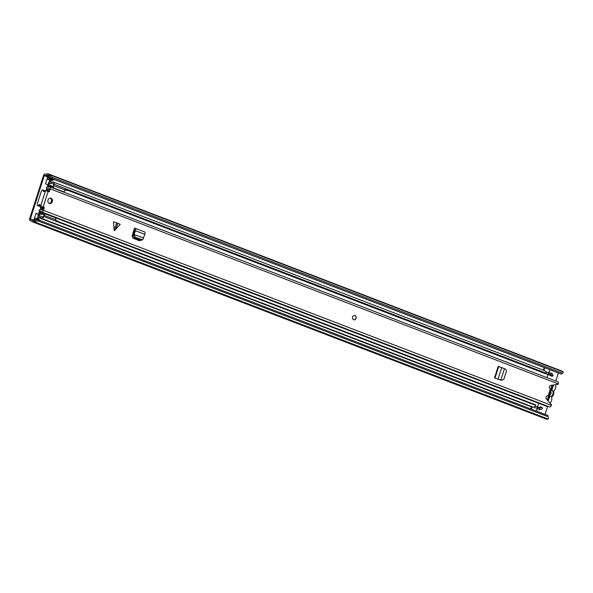<?xml version="1.0" encoding="UTF-8"?>
<svg xmlns="http://www.w3.org/2000/svg" width="593" height="593" viewBox="0 0 593 593"><rect width="100%" height="100%" fill="white"/><g stroke="black" fill="none" stroke-linecap="round" stroke-linejoin="round"><path stroke-width="0.89" d="M37.3 218.869L37.922 216.934M38.463 214.362L35.988 213.413M49.167 181.91L49.738 180.124M561.438 374.124L563.35 372.374L561.438 374.124L51.628 178.397L48.544 176.039L49.256 175.002L48.93 174.468A3.988 2.239 -69 0 0 48.218 173.845A3.988 2.239 -69 0 0 46.513 174.216L45.053 173.994A1.772 0.993 -69 0 0 43.526 175.491L29.65 218.713A1.772 0.993 -69 0 0 29.998 220.559A1.772 0.993 -69 0 0 30.095 220.589L31.525 220.922A3.988 2.239 -69 0 0 32.356 221.782A3.988 2.239 -69 0 0 33.801 221.582L34.416 221.226L34.416 220.047L38.315 219.855L38.323 221.033L34.416 221.226M38.501 214.236L36.032 213.287L34.001 219.595L35.098 220.018M37.996 219.136L38.486 217.616M50.071 181.532L50.435 180.398A1.66 0.934 111 0 0 50.524 180.428A1.66 0.934 111 0 0 50.613 180.457L47.188 179.138A1.66 0.934 -69 0 1 47.099 179.116L50.524 180.428M48.722 177.989L47.507 177.522L45.483 183.837L47.951 184.786M558.376 372.945L555.782 381.04M48.544 176.039L48.218 175.498A2.661 1.49 -69 0 0 47.744 175.083A2.661 1.49 -69 0 0 46.61 175.335A1.66 0.934 111 0 1 45.987 175.513L44.267 175.632L30.391 218.854L30.48 219.321L31.837 219.58A1.66 0.934 111 0 1 31.926 219.61A1.66 0.934 111 0 1 32.274 219.966A2.661 1.49 -69 0 0 32.837 220.544A2.661 1.49 -69 0 0 33.801 220.403L34.416 220.047M547.658 406.294L545.063 414.411M63.762 227.319L58.277 225.214M563.35 372.374L563.016 371.833A3.988 2.239 -69 0 0 562.312 371.218L48.218 173.845M32.356 221.782L546.45 419.155A3.988 2.239 -69 0 0 547.895 418.947L548.51 418.591L548.125 416.753L38.323 221.033M548.125 416.753L548.51 418.591M548.125 415.582L38.315 219.855M562.149 373.086L52.34 177.359L51.628 178.397M49.256 175.002L52.34 177.359M47.507 177.522L48.515 178.056L48.982 177.752A2.439 1.364 -69 0 1 50.131 177.255M48.107 179.316A1.883 1.06 -69 0 0 49.019 178.938L49.219 178.745A1.112 0.623 -69 0 1 49.753 178.515L53.844 179.961L49.753 178.515M53.177 179.835A1.112 0.623 111 0 0 52.644 180.057L52.443 180.25A1.883 1.06 111 0 1 51.539 180.635M50.724 177.707L50.42 178.649M54.052 179.323L53.844 179.961M38.137 219.87L36.188 218.899A1.883 1.06 -69 0 0 35.713 218.261A1.883 1.06 -69 0 0 35.617 218.231L34.698 218.054A1.66 0.934 -69 0 0 34.498 218.046M35.454 219.996A2.439 1.364 -69 0 1 35.439 219.929L35.209 219.492L34.001 219.595M35.81 218.306L39.042 219.543A1.883 1.06 111 0 1 39.145 219.573A1.883 1.06 111 0 1 39.612 220.211L39.657 220.374M36.247 219.136A1.112 0.623 -69 0 0 36.521 219.514A1.112 0.623 -69 0 0 36.581 219.529L37.826 219.884M551.89 385.546A1.66 0.934 111 0 1 551.89 386.947L547.917 399.304A1.66 0.934 111 0 1 547.428 400.223M555.508 384.724A4.373 3.602 -79.1 0 1 555.589 388.118A4.373 3.602 -79.1 0 1 554.351 390.142A1.772 1.46 100.9 0 0 553.78 391.914A4.544 3.743 -79.1 0 1 553.58 394.382A4.544 3.743 -79.1 0 1 552.328 396.45A1.772 1.46 100.9 0 0 551.757 398.222A4.373 3.602 -79.1 0 1 551.572 400.646A4.373 3.602 -79.1 0 1 549.904 403.018M548.073 400.95L549.807 396.547L549.274 395.101A2.216 1.823 100.9 0 0 550.971 393.559A2.216 1.823 100.9 0 0 550.526 391.202L551.868 390.112L553.321 385.598L552.224 385.183M549.807 396.547A3.491 2.876 100.9 0 0 552.891 394.123A3.491 2.876 100.9 0 0 551.868 390.112M548.206 395.776A3.491 2.876 100.9 0 0 548.518 396.057L547.25 400.023M552.001 385.213L550.586 389.616A3.491 2.876 100.9 0 0 550.185 389.623M553.321 385.598L551.957 385.339M548.303 395.487L548.518 396.057M550.586 389.616L550.052 390.046M117.421 223.153L120.246 224.339L114.412 230.699L114.101 229.884L116.865 222.946L117.421 223.153M116.865 222.946L113.493 221.752L114.101 229.884M52.317 201.687A2.772 2.283 100.9 0 0 50.694 198.144A2.772 2.283 100.9 0 0 48.033 200.041A2.772 2.283 100.9 0 0 49.649 203.584A2.772 2.283 100.9 0 0 52.317 201.687M356.059 318.3A2.216 1.823 100.9 0 0 354.762 315.469A2.216 1.823 100.9 0 0 352.627 316.988A2.216 1.823 100.9 0 0 353.925 319.82A2.216 1.823 100.9 0 0 356.059 318.3M44.349 191.302L43.289 190.894A1.216 0.682 111 0 0 43.63 191.598A1.216 0.682 111 0 0 44.445 191.183A1.66 0.934 -69 0 1 45.476 190.583L49.189 191.776L50.353 188.922A1.994 1.119 -69 0 0 49.953 186.839A1.994 1.119 -69 0 0 49.175 186.98L47.484 186.313L46.476 187.321A4.299 2.409 111 0 0 47.544 188.722A4.299 2.409 111 0 0 49.226 188.418L48.582 191.369L49.508 191.546M547.724 406.249A2.639 1.482 111 0 0 547.295 406.583L39.375 211.575L39.094 210.322A4.299 2.409 111 0 1 41.354 209.559A4.299 2.409 111 0 1 42.185 210.352L43.245 207.09L44.171 207.268L40.494 206.082A1.66 0.934 -69 0 1 40.406 206.06A1.66 0.934 -69 0 1 39.946 205.185A1.216 0.682 111 0 0 39.612 204.541A1.216 0.682 111 0 0 38.76 205.015A1.66 0.934 -69 0 1 37.589 205.66A1.66 0.934 -69 0 1 37.255 203.933L41.31 191.309A1.66 0.934 -69 0 1 42.829 189.938A1.66 0.934 -69 0 1 43.289 190.894M44.171 207.268L44.327 207.683L43.4 207.506M39.375 211.575A2.639 1.482 111 0 1 40.761 211.108A2.639 1.482 111 0 1 41.273 211.597A1.994 1.119 -69 0 0 41.658 211.96A1.994 1.119 -69 0 0 43.482 210.315L44.327 207.683M41.658 211.96L549.578 406.961A1.994 1.119 -69 0 0 551.401 405.315L551.549 404.871L546.464 399.141A1.942 1.601 100.9 0 1 548.191 395.842L550.348 389.112A1.942 1.601 100.9 0 1 550.89 385.368L558.132 384.36L558.272 383.923A1.994 1.119 -69 0 0 557.88 381.848L49.953 186.839M140.778 240.261L139.392 240.669L132.914 238.178L132.128 236.118L134.5 228.075L134.996 228.223A2.216 1.245 111 0 1 135.056 228.238A2.216 1.245 111 0 1 135.426 230.729L134.885 232.174L134.011 231.863L134.552 230.418L133.996 229.661L134.559 229.884M501.545 380.261L495.77 378.438M504.473 368.668L500.855 379.935L501.908 380.239L503.887 379.164L506.518 370.914L505.495 369.076L498.202 366.378L494.488 377.949M49.197 203.436A2.772 2.283 100.9 0 0 51.391 201.509A2.772 2.283 100.9 0 0 50.22 198.114M140.089 239.883L139.355 240.825M43.245 207.09L40.494 206.082M501.559 380.024L500.522 380.157M49.175 186.98A2.639 1.482 111 0 1 48.137 187.166A2.639 1.482 111 0 1 47.484 186.313M547.769 395.768L548.191 395.842M37.589 205.66L38.871 206.156A1.66 0.934 -69 0 0 40.005 205.563A15.121 12.46 100.9 0 0 40.272 207.313L42.859 207.809A15.121 12.46 -79.1 0 1 42.696 206.875M44.549 191.05A1.66 0.934 -69 0 0 44.119 190.427L42.829 189.938M141.89 239.839L140.838 240.284L142.646 239.846L135.36 237.333L134.181 235.384L134.211 234.346L133.217 234.279L134.011 231.863M134.181 234.331L134.885 232.174M135.108 228.268L144.425 231.841A2.216 1.245 111 0 1 144.477 231.863A2.216 1.245 111 0 1 144.855 234.346L143.387 237.882L133.217 234.279M134.181 235.384L133.129 235.829L133.173 234.539M133.129 235.829L134.307 237.778L140.838 240.284M142.075 239.898L143.276 238.875L143.424 237.882M501.552 380.261L498.135 379.216M499.173 379.438L500.247 379.891M354.703 315.454A2.216 1.823 -79.1 0 1 355.933 318.278A2.216 1.823 -79.1 0 1 353.865 319.805M547.969 374.517L546.954 377.652M548.718 373.034A2.772 1.557 -69 0 0 548.866 372.967A3.877 2.172 111 0 1 550.185 372.812A3.877 2.172 111 0 1 551.253 375.191L552.965 375.851A3.877 2.172 -69 0 0 551.898 373.471L550.185 372.812M552.965 375.851L552.127 376.273L550.408 375.621L551.253 375.191M547.235 374.213A4.099 2.298 -69 0 0 547.443 374.316A4.099 2.298 -69 0 0 548.844 374.153A2.55 1.431 111 0 1 549.711 374.057A2.55 1.431 111 0 1 550.408 375.621M550.348 374.909A4.099 2.298 111 0 1 549.162 374.976L547.443 374.316M547.932 374.613L546.264 373.842M538.726 403.292L537.562 406.902M537.162 409.051A1.772 0.993 -69 0 0 537.695 408.925A2.772 1.557 111 0 1 537.807 408.859M538.103 409.029L539.815 409.681A3.877 2.172 -69 0 0 542.632 408.051L540.912 407.391A3.877 2.172 111 0 1 538.103 409.029A3.877 2.172 111 0 1 537.458 408.495A2.772 1.557 -69 0 0 537.369 408.377M542.632 408.051L540.431 406.709L540.912 407.391M540.431 406.709A2.55 1.431 111 0 1 538.577 407.784A2.55 1.431 111 0 1 538.155 407.435A4.099 2.298 -69 0 0 537.473 406.872A4.099 2.298 -69 0 0 536.902 406.783M537.473 406.872L539.193 407.532A4.099 2.298 111 0 1 539.467 407.673M39.368 211.545L38.019 215.726A1.772 0.993 -69 0 0 38.375 217.572A1.772 0.993 -69 0 0 39.027 217.475A2.772 1.557 111 0 1 40.042 217.32A2.772 1.557 111 0 1 40.502 217.705A3.877 2.172 -69 0 0 41.147 218.231A3.877 2.172 -69 0 0 43.964 216.601L535.775 405.419A3.877 2.172 -69 0 1 532.966 407.05L41.147 218.231M38.375 217.572L530.186 406.39A1.772 0.993 -69 0 0 530.839 406.294A2.772 1.557 111 0 1 530.898 406.257M55.305 220.463L535.286 404.737L535.775 405.419M40.057 211.842L39.012 216.304A4.099 2.298 111 0 1 40.524 216.082A4.099 2.298 111 0 1 41.199 216.645A2.55 1.431 -69 0 0 41.629 216.994A2.55 1.431 -69 0 0 43.474 215.919L43.964 216.601M41.221 208.121L40.576 208.81A2.216 1.245 -69 0 0 39.998 209.677M41.369 208.061L41.629 208.936L41.11 209.492M46.862 188.181L46.736 188.589A2.216 1.245 -69 0 0 46.595 190.056L46.721 190.716M47.092 190.79L47.603 190.331L47.418 189.323L46.595 190.056M47.484 188.7L47.47 188.737A0.889 0.497 -69 0 0 47.418 189.323M65.304 189.375L545.271 373.642L546.116 373.219L54.297 184.401L53.459 184.823A2.55 1.431 -69 0 0 52.755 183.259A2.55 1.431 -69 0 0 51.887 183.363A4.099 2.298 111 0 1 50.494 183.526A4.099 2.298 111 0 1 49.745 182.866L48.166 186.573M54.297 184.401A3.877 2.172 -69 0 0 53.229 182.021A3.877 2.172 -69 0 0 51.91 182.177A2.772 1.557 111 0 1 50.968 182.288A2.772 1.557 111 0 1 50.464 181.836A1.772 0.993 -69 0 0 50.146 181.554A1.772 0.993 -69 0 0 48.522 183.015L47.455 186.335M546.116 373.219A3.877 2.172 -69 0 0 545.049 370.84L53.229 182.021M549.807 369.661L548.784 372.849A1.66 0.934 111 0 1 547.265 374.227L545.478 373.538M544.752 367.719L543.892 370.395M544.344 367.564L543.195 370.128M531.402 406.857L530.231 406.405A1.772 0.993 -69 0 0 530.231 406.405A1.772 0.993 -69 0 0 530.735 406.383L530.965 406.287M535.227 406.138L536.991 406.82A1.66 0.934 111 0 1 537.325 408.547L536.495 411.119M531.439 409.177L532.217 406.768M530.742 408.911L531.513 406.501M65.245 188.604A2.565 1.438 111 0 1 65.2 190.056A2.231 1.253 111 0 1 63.369 191.687L63.288 191.672A2.498 1.401 111 0 1 63.147 191.635A2.498 1.401 111 0 1 63.028 191.576M65.2 190.056L53.548 185.587A2.231 1.253 111 0 1 53.125 186.372L53.985 188.107A2.498 1.401 111 0 1 53.919 188.092L63.147 191.635M63.355 191.687L53.919 188.092L50.813 185.92A2.498 1.401 111 0 1 50.813 185.587L50.664 185.194L49.716 185.557L50.939 186.024M40.591 213.554L45.713 214.095L44.112 214.451L41.799 214.006A2.498 1.401 111 0 0 41.592 214.303L41.191 214.592L40.606 213.932L41.021 212.212M39.939 215.993L39.323 215.882L39.205 214.688M48.1 191.361A15.121 12.46 -79.1 0 1 48.159 191.309A0.986 0.815 -79.1 0 1 48.663 191.109L46.202 190.62A0.986 0.815 -79.1 0 1 46.387 190.679M43.141 208.313A0.986 0.815 -79.1 0 1 42.859 207.809M43.593 216.082A2.572 1.445 -69 0 0 44.008 215.303A2.239 1.253 111 0 0 44.112 214.451M43.074 208.521L41.71 208.262M55.016 217.668A2.239 1.253 111 0 1 55.149 217.698A2.239 1.253 111 0 1 55.66 219.773A2.572 1.445 111 0 1 55.023 220.848M49.034 189.968L48.663 189.345L49.167 189.538M41.414 208.195L40.761 207.943A0.986 0.815 -79.1 0 1 40.272 207.313M45.824 190.657A0.986 0.815 -79.1 0 1 46.202 190.62M55.66 219.773L44.008 215.303M45.713 214.095L55.149 217.698M55.549 220.04L57.855 221.263L57.958 221.841M65.223 189.968L66.342 190.397L65.156 190.168M49.137 186.943L49.471 185.891L51.947 186.839M53.659 184.727A2.565 1.438 111 0 1 53.548 185.587M47.403 189.16L47.544 188.722L49.226 189.367M48.226 186.595L48.937 184.379A1.09 0.608 -69 0 1 49.76 183.37L50.323 183.467M50.813 185.92L53.125 186.372M49.76 183.37L50.375 183.489M41.592 214.31L40.606 213.932M66.342 190.397L68.091 190.234M558.361 373.004L549.793 369.713M544.033 367.504L54.037 179.382M49.226 177.537L44.267 175.632M34.046 220.262L30.391 218.854M48.218 175.498L48.93 174.468L563.016 371.833M33.801 220.403L33.801 221.582L547.895 418.947M31.666 221.189L30.095 220.589M33.638 220.492L32.274 219.966M48.656 176.121L46.61 175.335M49.753 176.966L45.987 175.513M49.849 177.255L44.653 175.261M50.613 180.457L47.188 179.138M52.443 180.25L49.019 178.938M52.644 180.057L49.219 178.745M35.387 219.736L34.29 219.314M36.188 218.899L39.612 220.211M547.524 399.156L547.917 399.304M551.49 386.792L551.89 386.947M117.888 223.339L115.124 230.277M48.159 191.391L43.185 206.89M551.401 405.315L43.482 210.315M558.272 383.923L50.353 188.922M45.587 190.605L40.606 206.105M39.99 205.489L38.76 205.015M134.559 229.876L133.996 229.661M135.36 237.333L134.307 237.778M144.855 234.346L135.426 230.729M501.774 367.43L498.061 378.994M498.75 366.489L495.036 378.06M550.289 374.709L548.844 374.153M537.695 408.925L537.258 408.755M539.126 407.806L538.155 407.435M530.839 406.294L39.027 217.475M39.405 216.119L38.76 215.867M40.769 209.47L40.576 208.81M51.643 182.288L50.464 181.836M49.805 183.37L49.263 183.163M545.33 373.612L546.175 373.938M548.784 372.849L545.886 371.737M531.461 406.665L530.735 406.383M533.604 407.124L537.325 408.547M48.159 191.309L47.722 191.228M40.761 207.943L43.111 208.402M31.674 221.204L29.998 220.559M39.145 219.573L35.713 218.261M42.592 210.033L41.354 209.559M41.695 206.557L40.406 206.06M144.477 231.863L135.056 228.238M51.85 182.207L50.146 181.554"/></g></svg>
